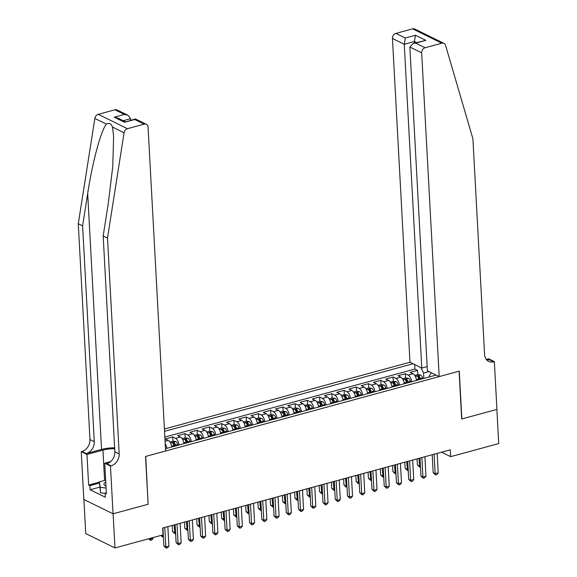 <?xml version="1.0" encoding="UTF-8"?>
<svg xmlns="http://www.w3.org/2000/svg" width="577" height="577" viewBox="0 0 577 577"><rect width="100%" height="100%" fill="white"/><g stroke="black" fill="none" stroke-linecap="round" stroke-linejoin="round"><path stroke-width="0.87" d="M427.16 366.575L421.787 368.039L409.98 362.241L164.416 429.014M83.896 499.473L85.742 533.581L114.96 547.934L163.01 534.872L162.635 528.042L450.305 449.815L450.673 456.645L498.723 443.576L496.869 409.425L461.679 418.996L459.09 371.184L145.714 456.407L148.109 504.118M416.507 380.416A5.835 2.878 -105.2 0 0 413.082 373.788L410.204 372.367L417.546 370.369L417.777 374.617M411.61 381.743A5.835 2.878 -105.2 0 0 408.184 375.115L405.306 373.701L405.537 377.949M405.306 373.701L397.964 375.699L400.842 377.113A5.835 2.878 -105.2 0 1 404.268 383.741M392.028 387.073A5.835 2.878 -105.2 0 0 388.602 380.445L385.717 379.024L393.067 377.026L393.298 381.274M379.789 390.398A5.835 2.878 -105.2 0 0 376.363 383.77L373.478 382.356L380.82 380.358L381.051 384.607M367.542 393.73A5.835 2.878 -105.2 0 0 364.116 387.102L361.238 385.681L368.58 383.691L368.811 387.932M355.302 397.055A5.835 2.878 -105.2 0 0 351.876 390.427L348.998 389.013L356.341 387.016L356.572 391.264M343.063 400.388A5.835 2.878 -105.2 0 0 339.637 393.759L336.752 392.346L344.101 390.348L344.332 394.589M330.823 403.72A5.835 2.878 -105.2 0 0 327.397 397.084L324.512 395.671L331.862 393.673L332.085 397.921M318.583 407.045A5.835 2.878 -105.2 0 0 315.157 400.416L312.272 399.003L319.615 397.005L319.846 401.253M306.337 410.377A5.835 2.878 -105.2 0 0 302.911 403.749L300.033 402.328L307.375 400.33L307.606 404.578M294.097 413.702A5.835 2.878 -105.2 0 0 290.671 407.073L287.793 405.66L295.135 403.662L295.366 407.91M281.857 417.034A5.835 2.878 -105.2 0 0 278.431 410.406L275.546 408.985L282.896 406.987L283.127 411.235M269.618 420.359A5.835 2.878 -105.2 0 0 266.192 413.731L263.307 412.317L270.649 410.319L270.88 414.567M257.371 423.691A5.835 2.878 -105.2 0 0 253.952 417.063L251.067 415.642L258.409 413.644L258.64 417.892M245.131 427.016A5.835 2.878 -105.2 0 0 241.705 420.388L238.828 418.974L246.17 416.976L246.401 421.224M232.892 430.348A5.835 2.878 -105.2 0 0 229.466 423.72L226.581 422.299L233.93 420.301L234.161 424.549M220.652 433.673A5.835 2.878 -105.2 0 0 217.226 427.045L214.341 425.631L221.691 423.633L221.914 427.882M208.412 437.005A5.835 2.878 -105.2 0 0 204.986 430.377L202.101 428.956L209.444 426.958L209.675 431.207M196.166 440.33A5.835 2.878 -105.2 0 0 192.74 433.702L189.862 432.288L197.204 430.291L197.435 434.539M183.926 443.663A5.835 2.878 -105.2 0 0 180.5 437.034L177.622 435.613L184.965 433.623L185.195 437.864M171.686 446.987A5.835 2.878 -105.2 0 0 168.26 440.359L165.375 438.946L172.725 436.948L172.956 441.196M165.484 448.675L436.118 375.086M413.06 363.748L164.539 431.329M417.546 370.369L414.899 369.071L164.849 437.07M172.725 436.948L175.603 438.361A5.835 2.878 74.8 0 1 179.029 444.997M184.965 433.623L187.85 435.036A5.835 2.878 74.8 0 1 191.275 441.665M197.204 430.291L200.089 431.704A5.835 2.878 74.8 0 1 203.515 438.332M209.444 426.958L212.329 428.379A5.835 2.878 74.8 0 1 215.755 435.008M221.691 423.633L224.568 425.047A5.835 2.878 74.8 0 1 227.994 431.675M233.93 420.301L236.808 421.722A5.835 2.878 74.8 0 1 240.234 428.35M246.17 416.976L249.055 418.39A5.835 2.878 74.8 0 1 252.481 425.018M258.409 413.644L261.294 415.065A5.835 2.878 74.8 0 1 264.72 421.693M270.649 410.319L273.534 411.733A5.835 2.878 74.8 0 1 276.96 418.361M282.896 406.987L285.774 408.408A5.835 2.878 74.8 0 1 289.2 415.036M295.135 403.662L298.013 405.076A5.835 2.878 74.8 0 1 301.439 411.704M307.375 400.33L310.26 401.751A5.835 2.878 74.8 0 1 313.686 408.379M319.615 397.005L322.5 398.418A5.835 2.878 74.8 0 1 325.926 405.047M331.862 393.673L334.739 395.094A5.835 2.878 74.8 0 1 338.165 401.722M344.101 390.348L346.979 391.761A5.835 2.878 74.8 0 1 350.405 398.39M356.341 387.016L359.226 388.429A5.835 2.878 74.8 0 1 362.652 395.065M368.58 383.691L371.465 385.104A5.835 2.878 74.8 0 1 374.891 391.733M380.82 380.358L383.705 381.772A5.835 2.878 74.8 0 1 387.131 388.4M393.067 377.026L395.945 378.447A5.835 2.878 74.8 0 1 399.371 385.075M431.488 372.807L429.259 375.865L429.317 376.932M429.007 371.588L423.576 373.067L420.878 367.592M423.864 378.418L423.576 373.067M148.303 504.211L113.114 513.782L114.96 547.934M441.593 452.18L450.673 456.645M414.899 369.071L414.654 364.534M165.202 443.525A5.835 2.878 74.8 0 1 166.789 448.322M432.209 454.734L433.183 472.714L435.159 473.681L434.099 454.222M438.217 472.851L436.803 474.582L435.577 474.914L435.159 473.681L438.217 472.851L437.164 453.385M435.577 474.914L433.183 472.714M416.277 378.981A3.866 1.904 74.8 0 1 416.493 379.594L416.724 380.358M414.798 375.432L417.871 374.596L420.676 375.036A3.866 1.904 74.8 0 1 422.616 377.928L422.84 378.692M417.063 458.852L417.387 464.947L419.364 465.92L420.381 465.646M420.518 379.327L420.287 378.562A3.866 1.904 -105.2 0 0 418.952 376.132L417.481 376.529A3.866 1.904 74.8 0 1 418.815 378.959L419.046 379.724M418.952 376.132L419.061 378.094A1.969 0.974 74.8 0 1 419.414 378.909L419.616 379.572M418.952 458.34L419.789 467.154L417.387 464.947M420.453 466.973L419.789 467.154M105.144 493.364L100.492 492.758L99.417 481.867L105.656 480.172M106.081 488.063L100.196 487.298L99.417 481.867M100.492 492.758L100.196 487.298M105.764 482.127A9.477 3.289 -3.1 0 0 105.973 486.094M439.198 376.593L421.664 52.846L409.858 47.047L427.391 370.795L439.198 376.593L459.27 371.134L461.86 418.945L496.934 409.41L494.345 361.599L488.618 358.786L486.281 359.421M409.98 362.241L392.447 38.493A4.378 3.491 -63.8 0 1 395.901 33.394L412.605 28.85A4.378 3.491 -63.8 0 1 414.762 29.023L443.973 43.383A4.378 3.491 116.2 0 1 445.559 45.352L472.895 138.718L484.586 354.552A10.213 8.143 116.2 0 0 488.647 361.382A10.213 8.143 116.2 0 0 493.667 361.786L494.345 361.599M395.901 33.394L405.335 38.032L415.49 35.269L425.84 40.354L415.678 43.116L425.112 47.754L441.823 43.21L412.605 28.85M421.787 368.039L404.253 44.292L392.447 38.493M443.973 43.383A4.378 3.491 116.2 0 0 441.823 43.21M425.112 47.754A4.378 3.491 116.2 0 0 421.664 52.846M486.685 359.911A10.213 8.143 116.2 0 0 489.346 359.659L493.667 361.786M414.495 43.059L414.416 41.53L404.253 44.292L405.335 38.032M415.49 35.269L414.416 41.53L416.45 42.532M425.84 40.354L413.283 43.39L409.858 47.047M415.678 43.116L413.283 43.39M114.643 447.81A18.998 6.592 -3.1 0 0 101.545 449.411L86.24 453.572L81.92 451.452L81.242 451.632L83.831 499.444L113.049 513.804L148.123 504.262L145.534 456.457L165.606 450.998L148.073 127.25A4.378 3.491 116.2 0 0 146.327 124.322A4.378 3.491 116.2 0 0 144.178 124.149L127.467 128.693A4.378 3.491 116.2 0 0 124.069 132.782L107.495 238.085L119.187 453.919A10.213 8.143 -63.8 0 1 111.13 465.805L110.459 465.992L113.049 513.804M107.495 238.085L103.175 235.957L108.252 203.674L112.767 166.407L113.619 136.251L112.522 127.099C111.296 123.601 109.262 122.598 106.413 124.098C101.177 129.796 92.334 162.599 87.682 193.562L82.605 225.852L94.289 441.679A10.213 8.143 -63.8 0 1 86.24 453.572M130.748 120.225L130.662 118.689L123.218 120.716M82.605 225.852L78.277 223.725L89.969 439.559A10.213 8.143 -63.8 0 1 81.92 451.452M111.13 465.805L106.81 463.684A10.213 8.143 -63.8 0 0 114.859 451.791L103.175 235.957M144.178 124.149L134.744 119.511L124.582 122.274L114.239 117.189L124.401 114.426L114.96 109.789L98.256 114.333L127.467 128.693M106.413 124.098L94.859 118.422L78.277 223.725M110.459 465.992L104.733 463.18L106.392 493.775L105.129 493.155L106.341 492.823M99.706 487.154L90.113 489.765L105.353 497.251L105.129 493.155M90.113 489.765L89.889 485.668L88.627 485.048L86.968 454.445L81.242 451.632M114.693 448.718A16.408 5.691 -3.1 0 0 102.944 450.103L86.968 454.445M104.733 463.18L110.661 461.564M94.859 118.422A4.378 3.491 -63.8 0 1 98.256 114.333M114.96 109.789A4.378 3.491 -63.8 0 1 117.117 109.962L127.914 115.27L130.662 118.689M88.627 485.048L99.432 482.105M99.482 483.057L89.889 485.668M134.744 119.511L135.53 119.013L146.327 124.322M124.582 122.274L135.278 118.992M114.239 117.189L117.751 118.033L125.252 121.718M124.401 114.426L127.914 115.27M419.969 458.066L420.943 476.039L422.912 477.013L421.859 457.547M425.977 476.176L424.564 477.915L423.338 478.246L422.912 477.013L425.977 476.176L424.924 456.717M423.338 478.246L420.943 476.039M407.723 461.391L408.696 479.372L410.673 480.338L409.62 460.879M413.731 479.509L412.317 481.24L411.098 481.571L410.673 480.338L413.731 479.509L412.678 460.042M411.098 481.571L408.696 479.372M395.483 464.723L396.457 482.697L398.433 483.67L397.38 464.204M401.491 482.834L400.077 484.572L398.851 484.904L398.433 483.67L401.491 482.834L400.438 463.374M398.851 484.904L396.457 482.697M383.243 468.048L384.217 486.029L386.193 486.995L385.14 467.536M389.251 486.166L387.838 487.897L386.612 488.229L386.193 486.995L389.251 486.166L388.198 466.699M386.612 488.229L384.217 486.029M404.037 382.313A3.866 1.904 74.8 0 1 404.253 382.926L404.484 383.683M402.558 378.757L405.631 377.921L408.437 378.368A3.866 1.904 74.8 0 1 410.37 381.26L410.6 382.024M404.816 462.184L405.148 468.279L407.124 469.245L408.134 468.971M408.278 382.652L408.047 381.895A3.866 1.904 -105.2 0 0 406.713 379.457L405.242 379.854A3.866 1.904 74.8 0 1 406.576 382.291L406.807 383.056M406.713 379.457L406.814 381.426A1.969 0.974 74.8 0 1 407.174 382.241L407.369 382.897M406.713 461.665L407.542 470.486L405.148 468.279M408.206 470.305L407.542 470.486M391.797 385.638A3.866 1.904 74.8 0 1 392.014 386.251L392.237 387.016M390.312 382.089L393.391 381.253L396.19 381.693A3.866 1.904 74.8 0 1 398.13 384.585L398.361 385.349M392.576 465.509L392.908 471.604L394.884 472.577L395.894 472.303M396.038 385.984L395.808 385.22A3.866 1.904 -105.2 0 0 394.466 382.789L393.002 383.186A3.866 1.904 74.8 0 1 394.336 385.616L394.567 386.381M394.466 382.789L394.574 384.751A1.969 0.974 74.8 0 1 394.928 385.566L395.13 386.229M394.473 464.997L395.303 473.811L392.908 471.604M395.966 473.63L395.303 473.811M379.558 388.97A3.866 1.904 74.8 0 1 379.767 389.583L379.998 390.341M378.072 385.414L381.152 384.578L383.95 385.025A3.866 1.904 74.8 0 1 385.89 387.917L386.121 388.682M380.337 468.841L380.669 474.936L382.638 475.91L383.655 475.628M383.792 389.309L383.561 388.552A3.866 1.904 -105.2 0 0 382.226 386.114L380.755 386.518A3.866 1.904 74.8 0 1 382.097 388.948L382.327 389.713M382.226 386.114L382.335 388.083A1.969 0.974 74.8 0 1 382.688 388.898L382.89 389.554M382.226 468.322L383.063 477.143L380.669 474.936M383.727 476.963L383.063 477.143M367.318 392.302A3.866 1.904 74.8 0 1 367.527 392.908L367.758 393.673M365.832 388.747L368.905 387.91L371.711 388.35A3.866 1.904 74.8 0 1 373.651 391.242L373.882 392.007M368.097 472.166L368.422 478.268L370.398 479.235L371.415 478.96M371.552 392.641L371.321 391.877A3.866 1.904 -105.2 0 0 369.987 389.446L368.515 389.843A3.866 1.904 74.8 0 1 369.857 392.281L370.081 393.038M369.987 389.446L370.095 391.408A1.969 0.974 74.8 0 1 370.448 392.223L370.65 392.887M369.987 471.654L370.823 480.468L368.422 478.268M371.487 480.288L370.823 480.468M371.004 471.38L371.977 489.354L373.946 490.327L372.893 470.861M377.012 489.491L375.598 491.229L374.372 491.561L373.946 490.327L377.012 489.491L375.959 470.031M374.372 491.561L371.977 489.354M355.071 395.627A3.866 1.904 74.8 0 1 355.288 396.24L355.519 396.998M353.593 392.072L356.665 391.235L359.471 391.682A3.866 1.904 74.8 0 1 361.404 394.574L361.635 395.339M355.85 475.498L356.182 481.593L358.158 482.567L359.168 482.285M359.312 395.966L359.082 395.209A3.866 1.904 -105.2 0 0 357.747 392.771L356.276 393.175A3.866 1.904 74.8 0 1 357.61 395.606L357.841 396.37M357.747 392.771L357.848 394.74A1.969 0.974 74.8 0 1 358.209 395.555L358.404 396.211M357.747 474.979L358.577 483.8L356.182 481.593M359.24 483.62L358.577 483.8M358.764 474.705L359.738 492.686L361.707 493.652L360.654 474.193M364.772 492.823L363.351 494.554L362.132 494.886L361.707 493.652L364.772 492.823L363.712 473.356M362.132 494.886L359.738 492.686M342.832 398.959A3.866 1.904 74.8 0 1 343.048 399.565L343.279 400.33M341.346 395.404L344.426 394.567L347.231 395.007A3.866 1.904 74.8 0 1 349.164 397.899L349.395 398.664M343.611 478.823L343.942 484.925L345.919 485.892L346.928 485.618M347.073 399.298L346.842 398.534A3.866 1.904 -105.2 0 0 345.5 396.103L344.036 396.5A3.866 1.904 74.8 0 1 345.371 398.938L345.601 399.695M345.5 396.103L345.609 398.065A1.969 0.974 74.8 0 1 345.969 398.88L346.164 399.544M345.508 478.311L346.337 487.125L343.942 484.925M347.001 486.945L346.337 487.125M346.517 478.037L347.491 496.011L349.467 496.985L348.414 477.518M352.525 496.148L351.112 497.886L349.893 498.218L349.467 496.985L352.525 496.148L351.472 476.689M349.893 498.218L347.491 496.011M330.592 402.284A3.866 1.904 74.8 0 1 330.801 402.897L331.032 403.655M329.106 398.729L332.186 397.892L334.985 398.339A3.866 1.904 74.8 0 1 336.925 401.231L337.156 401.996M331.371 482.156L331.703 488.25L333.672 489.224L334.689 488.943M334.826 402.623L334.602 401.866A3.866 1.904 -105.2 0 0 333.261 399.428L331.797 399.832A3.866 1.904 74.8 0 1 333.131 402.263L333.362 403.027M333.261 399.428L333.369 401.397A1.969 0.974 74.8 0 1 333.722 402.212L333.924 402.876M333.268 481.644L334.097 490.457L331.703 488.25M334.761 490.277L334.097 490.457M334.278 481.362L335.251 499.343L337.228 500.309L336.175 480.85M340.286 499.48L338.872 501.211L337.646 501.55L337.228 500.309L340.286 499.48L339.233 480.021M337.646 501.55L335.251 499.343M318.353 405.617A3.866 1.904 74.8 0 1 318.562 406.222L318.792 406.987M316.867 402.061L319.939 401.224L322.745 401.664A3.866 1.904 74.8 0 1 324.685 404.564L324.916 405.321M319.131 485.481L319.463 491.582L321.432 492.549L322.449 492.275M322.586 405.956L322.355 405.191A3.866 1.904 -105.2 0 0 321.021 402.76L319.55 403.157A3.866 1.904 74.8 0 1 320.891 405.595L321.122 406.352M321.021 402.76L321.129 404.722A1.969 0.974 74.8 0 1 321.483 405.537L321.685 406.201M321.021 484.968L321.858 493.782L319.463 491.582M322.521 493.602L321.858 493.782M322.038 484.694L323.012 502.668L324.988 503.642L323.928 484.175M328.046 502.805L326.632 504.543L325.406 504.875L324.988 503.642L328.046 502.805L326.993 483.346M325.406 504.875L323.012 502.668M306.113 408.942A3.866 1.904 74.8 0 1 306.322 409.555L306.553 410.319M304.627 405.386L307.7 404.549L310.505 404.996A3.866 1.904 74.8 0 1 312.445 407.889L312.669 408.653M306.892 488.813L307.216 494.907L309.193 495.881L310.21 495.6M310.347 409.281L310.116 408.523A3.866 1.904 -105.2 0 0 308.782 406.085L307.31 406.489A3.866 1.904 74.8 0 1 308.645 408.92L308.875 409.684M308.782 406.085L308.89 408.054A1.969 0.974 74.8 0 1 309.243 408.869L309.445 409.533M308.782 488.301L309.618 497.114L307.216 494.907M310.282 496.934L309.618 497.114M309.799 488.019L310.772 506L312.741 506.967L311.688 487.507M315.807 506.137L314.393 507.868L313.167 508.207L312.741 506.967L315.807 506.137L314.753 486.678M313.167 508.207L310.772 506M293.866 412.274A3.866 1.904 74.8 0 1 294.082 412.88L294.313 413.644M292.388 408.718L295.46 407.881L298.266 408.328A3.866 1.904 74.8 0 1 300.199 411.221L300.429 411.978M294.645 492.145L294.977 498.239L296.953 499.206L297.963 498.932M298.107 412.613L297.876 411.848A3.866 1.904 -105.2 0 0 296.542 409.418L295.071 409.814A3.866 1.904 74.8 0 1 296.405 412.252L296.636 413.009M296.542 409.418L296.643 411.379A1.969 0.974 74.8 0 1 297.004 412.194L297.198 412.858M296.542 491.626L297.371 500.439L294.977 498.239M298.035 500.259L297.371 500.439M297.552 491.352L298.525 509.325L300.502 510.299L299.449 490.839M303.56 509.469L302.146 511.2L300.927 511.532L300.502 510.299L303.56 509.469L302.507 490.003M300.927 511.532L298.525 509.325M281.626 415.599A3.866 1.904 74.8 0 1 281.843 416.212L282.066 416.976M280.141 412.043L283.22 411.213L286.019 411.653A3.866 1.904 74.8 0 1 287.959 414.546L288.19 415.31M282.405 495.47L282.737 501.564L284.713 502.538L285.723 502.264M285.867 415.945L285.637 415.18A3.866 1.904 -105.2 0 0 284.295 412.743L282.831 413.146A3.866 1.904 74.8 0 1 284.165 415.577L284.396 416.342M284.295 412.743L284.403 414.712A1.969 0.974 74.8 0 1 284.764 415.527L284.959 416.19M284.302 494.958L285.132 503.771L282.737 501.564M285.795 503.591L285.132 503.771M285.312 494.677L286.286 512.657L288.262 513.624L287.209 494.164M291.32 512.794L289.906 514.533L288.68 514.864L288.262 513.624L291.32 512.794L290.267 493.335M288.68 514.864L286.286 512.657M269.387 418.931A3.866 1.904 74.8 0 1 269.596 419.537L269.827 420.301M267.901 415.375L270.981 414.538L273.779 414.986A3.866 1.904 74.8 0 1 275.719 417.878L275.95 418.635M270.166 498.802L270.498 504.897L272.467 505.863L273.484 505.589M273.621 419.27L273.39 418.505A3.866 1.904 -105.2 0 0 272.055 416.075L270.584 416.471A3.866 1.904 74.8 0 1 271.926 418.909L272.156 419.667M272.055 416.075L272.164 418.036A1.969 0.974 74.8 0 1 272.517 418.852L272.719 419.515M272.055 498.283L272.892 507.104L270.498 504.897M273.556 506.923L272.892 507.104M273.072 498.009L274.046 515.982L276.022 516.956L274.969 497.497M279.08 516.126L277.667 517.857L276.441 518.189L276.022 516.956L279.08 516.126L278.027 496.66M276.441 518.189L274.046 515.982M257.147 422.256A3.866 1.904 74.8 0 1 257.356 422.869L257.587 423.633M255.661 418.707L258.734 417.871L261.54 418.311A3.866 1.904 74.8 0 1 263.48 421.203L263.711 421.967M257.926 502.127L258.251 508.222L260.227 509.195L261.244 508.921M261.381 422.602L261.15 421.837A3.866 1.904 -105.2 0 0 259.816 419.407L258.345 419.804A3.866 1.904 74.8 0 1 259.686 422.234L259.91 422.999M259.816 419.407L259.924 421.369A1.969 0.974 74.8 0 1 260.277 422.184L260.479 422.847M259.816 501.615L260.653 510.429L258.251 508.222M261.316 510.248L260.653 510.429M260.833 501.341L261.807 519.314L263.783 520.281L262.723 500.822M266.841 519.451L265.427 521.19L264.201 521.521L263.783 520.281L266.841 519.451L265.788 499.992M264.201 521.521L261.807 519.314M244.9 425.588A3.866 1.904 74.8 0 1 245.117 426.201L245.348 426.958M243.422 422.032L246.494 421.196L249.3 421.643A3.866 1.904 74.8 0 1 251.24 424.535L251.464 425.292M245.679 505.459L246.011 511.554L247.987 512.52L249.004 512.246M249.141 425.927L248.911 425.162A3.866 1.904 -105.2 0 0 247.576 422.732L246.105 423.129A3.866 1.904 74.8 0 1 247.439 425.566L247.67 426.331M247.576 422.732L247.677 424.701A1.969 0.974 74.8 0 1 248.038 425.516L248.24 426.172M247.576 504.94L248.406 513.761L246.011 511.554M249.076 513.58L248.406 513.761M248.593 504.666L249.567 522.647L251.536 523.613L250.483 504.154M254.601 522.784L253.188 524.515L251.961 524.846L251.536 523.613L254.601 522.784L253.541 503.317M251.961 524.846L249.567 522.647M232.661 428.913A3.866 1.904 74.8 0 1 232.877 429.526L233.108 430.291M231.175 425.364L234.255 424.528L237.06 424.968A3.866 1.904 74.8 0 1 238.993 427.86L239.224 428.624M233.44 508.784L233.772 514.879L235.748 515.852L236.758 515.578M236.902 429.259L236.671 428.495A3.866 1.904 -105.2 0 0 235.329 426.064L233.865 426.461A3.866 1.904 74.8 0 1 235.2 428.891L235.43 429.656M235.329 426.064L235.438 428.026A1.969 0.974 74.8 0 1 235.798 428.841L235.993 429.504M235.337 508.272L236.166 517.086L233.772 514.879M236.83 516.905L236.166 517.086M236.346 507.998L237.32 525.972L239.296 526.945L238.243 507.479M242.354 526.109L240.941 527.847L239.722 528.179L239.296 526.945L242.354 526.109L241.301 506.649M239.722 528.179L237.32 525.972M220.421 432.245A3.866 1.904 74.8 0 1 220.63 432.858L220.861 433.615M218.935 428.689L222.015 427.853L224.814 428.3A3.866 1.904 74.8 0 1 226.754 431.192L226.985 431.957M221.2 512.116L221.532 518.211L223.508 519.177L224.518 518.903M224.655 432.584L224.431 431.827A3.866 1.904 -105.2 0 0 223.09 429.389L221.626 429.786A3.866 1.904 74.8 0 1 222.96 432.223L223.191 432.988M223.09 429.389L223.198 431.358A1.969 0.974 74.8 0 1 223.551 432.173L223.753 432.829M223.097 511.597L223.926 520.418L221.532 518.211M224.59 520.238L223.926 520.418M224.107 511.323L225.08 529.304L227.057 530.27L226.004 510.811M230.115 529.441L228.701 531.172L227.475 531.504L227.057 530.27L230.115 529.441L229.062 509.974M227.475 531.504L225.08 529.304M208.182 435.57A3.866 1.904 74.8 0 1 208.391 436.183L208.622 436.948M206.696 432.022L209.768 431.185L212.574 431.625A3.866 1.904 74.8 0 1 214.514 434.517L214.745 435.282M208.961 515.441L209.292 521.536L211.261 522.51L212.278 522.235M212.415 435.916L212.185 435.152A3.866 1.904 -105.2 0 0 210.85 432.721L209.379 433.118A3.866 1.904 74.8 0 1 210.72 435.548L210.951 436.313M210.85 432.721L210.958 434.683A1.969 0.974 74.8 0 1 211.312 435.498L211.514 436.162M210.85 514.929L211.687 523.743L209.292 521.536M212.35 523.563L211.687 523.743M211.867 514.655L212.841 532.629L214.817 533.602L213.757 514.136M217.875 532.766L216.462 534.504L215.235 534.836L214.817 533.602L217.875 532.766L216.822 513.306M215.235 534.836L212.841 532.629M195.942 438.902A3.866 1.904 74.8 0 1 196.151 439.515L196.382 440.273M194.456 435.346L197.529 434.51L200.334 434.957A3.866 1.904 74.8 0 1 202.275 437.849L202.505 438.614M196.721 518.773L197.045 524.868L199.022 525.842L200.039 525.56M200.176 439.241L199.945 438.484A3.866 1.904 -105.2 0 0 198.611 436.046L197.139 436.45A3.866 1.904 74.8 0 1 198.481 438.881L198.704 439.645M198.611 436.046L198.719 438.015A1.969 0.974 74.8 0 1 199.072 438.83L199.274 439.486M198.611 518.254L199.447 527.075L197.045 524.868M200.111 526.895L199.447 527.075M199.628 517.98L200.601 535.961L202.57 536.927L201.517 517.468M205.636 536.098L204.222 537.829L202.996 538.161L202.57 536.927L205.636 536.098L204.583 516.631M202.996 538.161L200.601 535.961M183.695 442.234A3.866 1.904 74.8 0 1 183.912 442.84L184.142 443.605M182.217 438.679L185.289 437.842L188.095 438.282A3.866 1.904 74.8 0 1 190.028 441.174L190.259 441.939M184.474 522.098L184.806 528.2L186.782 529.167L187.792 528.893M187.936 442.573L187.705 441.809A3.866 1.904 -105.2 0 0 186.371 439.378L184.9 439.775A3.866 1.904 74.8 0 1 186.234 442.206L186.465 442.97M186.371 439.378L186.472 441.34A1.969 0.974 74.8 0 1 186.833 442.155L187.027 442.819M186.371 521.586L187.2 530.4L184.806 528.2M187.864 530.22L187.2 530.4M187.388 521.312L188.362 539.286L190.331 540.26L189.278 520.793M193.396 539.423L191.975 541.161L190.756 541.493L190.331 540.26L193.396 539.423L192.336 519.964M190.756 541.493L188.362 539.286M171.456 445.559A3.866 1.904 74.8 0 1 171.672 446.172L171.896 446.93M169.97 442.004L173.05 441.167L175.848 441.614A3.866 1.904 74.8 0 1 177.788 444.506L178.019 445.271M172.234 525.431L172.566 531.525L174.542 532.499L175.552 532.218M175.696 445.898L175.466 445.141A3.866 1.904 -105.2 0 0 174.124 442.703L172.66 443.107A3.866 1.904 74.8 0 1 173.994 445.538L174.225 446.302M174.124 442.703L174.232 444.672A1.969 0.974 74.8 0 1 174.593 445.487L174.788 446.144M174.131 524.911L174.961 533.732L172.566 531.525M175.624 533.552L174.961 533.732M175.141 524.637L176.115 542.618L178.091 543.584L177.038 524.125M181.149 542.755L179.735 544.486L178.517 544.818L178.091 543.584L181.149 542.755L180.096 523.289M178.517 544.818L176.115 542.618M165.411 447.427A3.866 1.904 74.8 0 1 165.549 447.831L165.779 448.596M162.26 535.074L162.296 535.824L163.313 535.55M161.3 535.333L162.296 535.824L162.721 537.057L160.853 535.456M163.385 536.877L162.721 537.057M162.902 527.969L163.875 545.943L165.851 546.917L164.798 527.45M168.91 546.08L167.496 547.818L166.27 548.15L165.851 546.917L168.91 546.08L167.857 526.621M166.27 548.15L163.875 545.943M150.02 538.406L150.056 539.156L153.121 538.319L153.078 537.569M149.061 538.666L150.056 539.156L150.482 540.389L148.614 538.781M153.121 538.319L151.701 540.058L150.482 540.389M408.184 375.115L413.082 373.788M165.08 441.225L168.26 440.359M175.603 438.361L180.5 437.034M187.85 435.036L192.74 433.702M200.089 431.704L204.986 430.377M212.329 428.379L217.226 427.045M224.568 425.047L229.466 423.72M236.808 421.722L241.705 420.388M249.055 418.39L253.952 417.063M261.294 415.065L266.192 413.731M273.534 411.733L278.431 410.406M285.774 408.408L290.671 407.073M298.013 405.076L302.911 403.749M310.26 401.751L315.157 400.416M322.5 398.418L327.397 397.084M334.739 395.094L339.637 393.759M346.979 391.761L351.876 390.427M359.226 388.429L364.116 387.102M371.465 385.104L376.363 383.77M383.705 381.772L388.602 380.445M395.945 378.447L400.842 377.113M420.604 375.028L415.382 376.442M418.815 378.959L416.493 379.594M422.616 377.928L420.287 378.562M87.682 193.562L101.545 449.411M94.289 441.679L89.969 439.559M114.859 451.791L119.187 453.919M124.069 132.782L112.522 127.099M104.588 480.461L102.944 450.103M408.365 378.353L403.143 379.774M406.576 382.291L404.253 382.926M410.37 381.26L408.047 381.895M396.125 381.685L390.903 383.099M394.336 385.616L392.014 386.251M398.13 384.585L395.808 385.22M383.878 385.01L378.663 386.431M382.097 388.948L379.767 389.583M385.89 387.917L383.561 388.552M371.638 388.343L366.417 389.763M369.857 392.281L367.527 392.908M373.651 391.242L371.321 391.877M359.399 391.668L354.177 393.088M357.61 395.606L355.288 396.24M361.404 394.574L359.082 395.209M347.159 395L341.937 396.421M345.371 398.938L343.048 399.565M349.164 397.899L346.842 398.534M334.92 398.325L329.698 399.746M333.131 402.263L330.801 402.897M336.925 401.231L334.602 401.866M322.673 401.657L317.458 403.078M320.891 405.595L318.562 406.222M324.685 404.564L322.355 405.191M310.433 404.982L305.211 406.403M308.645 408.92L306.322 409.555M312.445 407.889L310.116 408.523M298.194 408.314L292.972 409.735M296.405 412.252L294.082 412.88M300.199 411.221L297.876 411.848M285.954 411.639L280.732 413.06M284.165 415.577L281.843 416.212M287.959 414.546L285.637 415.18M273.714 414.971L268.493 416.392M271.926 418.909L269.596 419.537M275.719 417.878L273.39 418.505M261.468 418.303L256.246 419.717M259.686 422.234L257.356 422.869M263.48 421.203L261.15 421.837M249.228 421.628L244.006 423.049M247.439 425.566L245.117 426.201M251.24 424.535L248.911 425.162M236.988 424.961L231.766 426.374M235.2 428.891L232.877 429.526M238.993 427.86L236.671 428.495M224.749 428.285L219.527 429.706M222.96 432.223L220.63 432.858M226.754 431.192L224.431 431.827M212.502 431.618L207.287 433.031M210.72 435.548L208.391 436.183M214.514 434.517L212.185 435.152M200.262 434.943L195.04 436.363M198.481 438.881L196.151 439.515M202.275 437.849L199.945 438.484M188.023 438.275L182.801 439.696M186.234 442.206L183.912 442.84M190.028 441.174L187.705 441.809M175.783 441.6L170.561 443.021M173.994 445.538L171.672 446.172M177.788 444.506L175.466 445.141"/></g></svg>
